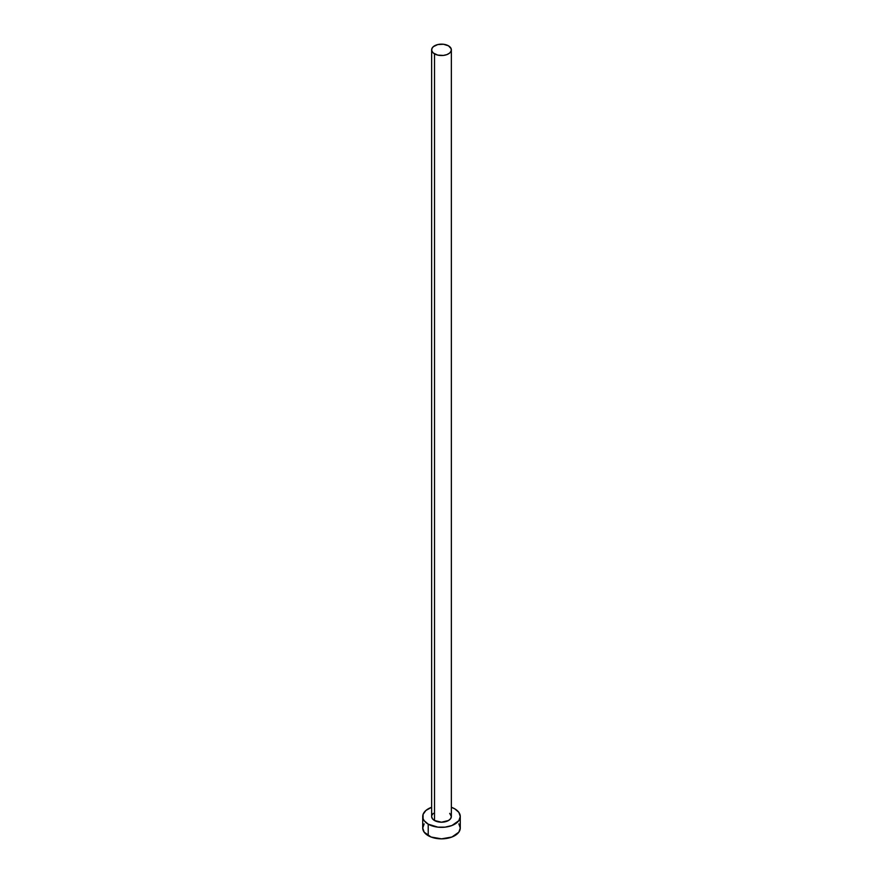 <?xml version="1.0" encoding="UTF-8"?>
<svg xmlns="http://www.w3.org/2000/svg" width="883" height="883" viewBox="0 0 883 883"><rect width="100%" height="100%" fill="white"/><g stroke="black" fill="none" stroke-linecap="round" stroke-linejoin="round"><path stroke-width="1.32" d="M434.524 820.528A9.856 5.695 0 0 0 445.275 821.764A9.856 5.695 0 0 0 451.356 816.51L450.606 818.684L448.476 820.528L441.5 822.205L434.524 820.528L432.394 818.684L431.644 816.51A9.856 5.695 0 0 0 434.524 820.528L434.524 53.863L434.524 820.528M448.476 45.817A9.856 5.695 180 0 1 451.356 49.845A9.856 5.695 180 0 1 445.275 55.099A9.856 5.695 180 0 1 434.524 53.863A9.856 5.695 180 0 1 431.644 49.845A9.856 5.695 180 0 1 437.725 44.58A9.856 5.695 180 0 1 448.476 45.817L443.421 44.26L437.725 44.58L433.299 46.678L431.831 48.731L431.831 50.949L433.299 53.002L437.725 55.099L443.421 55.43L446.975 54.58L449.701 53.002L451.169 50.949L451.169 48.731L448.476 45.817M424.149 823.861L422.725 828.011A18.775 10.839 0 0 0 428.222 835.671L428.222 824.17L437.836 827.139L445.164 827.139L451.93 825.528L458.851 820.66L460.275 816.51L458.851 812.36L454.778 808.839L451.356 807.283A18.775 10.839 180 0 1 454.778 808.839A18.775 10.839 180 0 1 460.275 816.51A18.775 10.839 180 0 1 448.685 826.521A18.775 10.839 180 0 1 428.222 824.17L428.222 835.671A18.775 10.839 0 0 0 448.685 838.022A18.775 10.839 0 0 0 460.275 828.011L458.851 823.861M428.222 824.17A18.775 10.839 180 0 1 422.725 816.51A18.775 10.839 180 0 1 431.644 807.283L425.882 810.484L423.078 814.391L423.078 818.618L424.149 820.66L428.222 824.17M431.831 815.395L433.299 813.342M449.701 813.342L451.356 816.51L451.356 49.845M422.725 816.51L422.725 828.011L424.149 832.161L431.07 837.018L441.5 838.85L451.93 837.018L458.851 832.161L460.275 828.011L460.275 816.51M431.644 816.51L431.644 49.845"/></g></svg>
